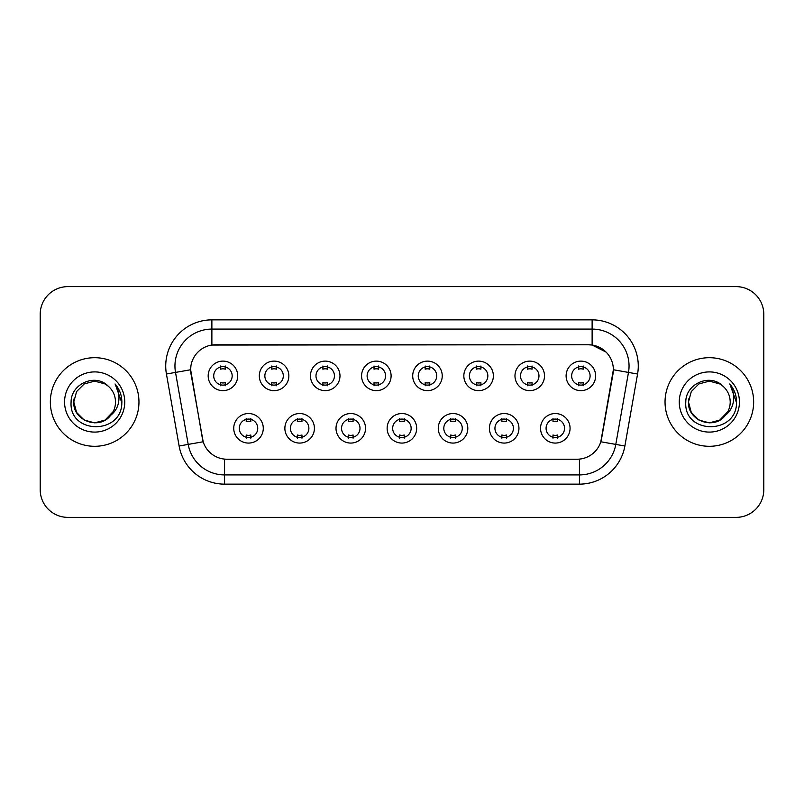 <?xml version="1.0" encoding="UTF-8"?>
<svg xmlns="http://www.w3.org/2000/svg" width="804" height="804" viewBox="0 0 804 804"><rect width="100%" height="100%" fill="white"/><g stroke="black" fill="none" stroke-linecap="round" stroke-linejoin="round"><path stroke-width="1.21" d="M314.414 428.301A14.763 14.763 0 0 1 299.641 443.074A14.763 14.763 0 0 1 284.877 428.301A14.763 14.763 0 0 1 299.641 413.537A14.763 14.763 0 0 1 314.414 428.301M290.415 428.301A9.226 9.226 0 0 0 299.641 437.537A9.226 9.226 0 0 0 308.877 428.301A9.226 9.226 0 0 0 299.641 419.075A9.226 9.226 0 0 0 290.415 428.301M365.539 428.301A14.763 14.763 0 0 1 350.775 443.074A14.763 14.763 0 0 1 336.012 428.301A14.763 14.763 0 0 1 350.775 413.537A14.763 14.763 0 0 1 365.539 428.301M341.549 428.301A9.226 9.226 0 0 0 350.775 437.537A9.226 9.226 0 0 0 360.001 428.301A9.226 9.226 0 0 0 350.775 419.075A9.226 9.226 0 0 0 341.549 428.301M416.673 428.301A14.763 14.763 0 0 1 401.91 443.074A14.763 14.763 0 0 1 387.136 428.301A14.763 14.763 0 0 1 401.91 413.537A14.763 14.763 0 0 1 416.673 428.301M392.674 428.301A9.226 9.226 0 0 0 401.91 437.537A9.226 9.226 0 0 0 411.135 428.301A9.226 9.226 0 0 0 401.91 419.075A9.226 9.226 0 0 0 392.674 428.301M467.807 428.301A14.763 14.763 0 0 1 453.044 443.074A14.763 14.763 0 0 1 438.27 428.301A14.763 14.763 0 0 1 453.044 413.537A14.763 14.763 0 0 1 467.807 428.301M443.808 428.301A9.226 9.226 0 0 0 453.044 437.537A9.226 9.226 0 0 0 462.27 428.301A9.226 9.226 0 0 0 453.044 419.075A9.226 9.226 0 0 0 443.808 428.301M518.942 428.301A14.763 14.763 0 0 1 504.168 443.074A14.763 14.763 0 0 1 489.405 428.301A14.763 14.763 0 0 1 504.168 413.537A14.763 14.763 0 0 1 518.942 428.301M494.942 428.301A9.226 9.226 0 0 0 504.168 437.537A9.226 9.226 0 0 0 513.404 428.301A9.226 9.226 0 0 0 504.168 419.075A9.226 9.226 0 0 0 494.942 428.301M570.066 428.301A14.763 14.763 0 0 1 555.303 443.074A14.763 14.763 0 0 1 540.539 428.301A14.763 14.763 0 0 1 555.303 413.537A14.763 14.763 0 0 1 570.066 428.301M546.077 428.301A9.226 9.226 0 0 0 555.303 437.537A9.226 9.226 0 0 0 564.529 428.301A9.226 9.226 0 0 0 555.303 419.075A9.226 9.226 0 0 0 546.077 428.301M263.28 428.301A14.763 14.763 0 0 1 248.516 443.074A14.763 14.763 0 0 1 233.743 428.301A14.763 14.763 0 0 1 248.516 413.537A14.763 14.763 0 0 1 263.28 428.301M239.28 428.301A9.226 9.226 0 0 0 248.516 437.537A9.226 9.226 0 0 0 257.742 428.301A9.226 9.226 0 0 0 248.516 419.075A9.226 9.226 0 0 0 239.28 428.301M288.847 375.88A14.763 14.763 0 0 1 274.074 390.643A14.763 14.763 0 0 1 259.31 375.88A14.763 14.763 0 0 1 274.074 361.117A14.763 14.763 0 0 1 288.847 375.88M264.848 375.88A9.226 9.226 0 0 0 274.074 385.106A9.226 9.226 0 0 0 283.309 375.88A9.226 9.226 0 0 0 274.074 366.654A9.226 9.226 0 0 0 264.848 375.88M339.981 375.88A14.763 14.763 0 0 1 325.208 390.643A14.763 14.763 0 0 1 310.444 375.88A14.763 14.763 0 0 1 325.208 361.117A14.763 14.763 0 0 1 339.981 375.88M315.982 375.88A9.226 9.226 0 0 0 325.208 385.106A9.226 9.226 0 0 0 334.444 375.88A9.226 9.226 0 0 0 325.208 366.654A9.226 9.226 0 0 0 315.982 375.88M391.106 375.88A14.763 14.763 0 0 1 376.342 390.643A14.763 14.763 0 0 1 361.579 375.88A14.763 14.763 0 0 1 376.342 361.117A14.763 14.763 0 0 1 391.106 375.88M367.116 375.88A9.226 9.226 0 0 0 376.342 385.106A9.226 9.226 0 0 0 385.568 375.88A9.226 9.226 0 0 0 376.342 366.654A9.226 9.226 0 0 0 367.116 375.88M442.24 375.88A14.763 14.763 0 0 1 427.477 390.643A14.763 14.763 0 0 1 412.703 375.88A14.763 14.763 0 0 1 427.477 361.117A14.763 14.763 0 0 1 442.24 375.88M418.241 375.88A9.226 9.226 0 0 0 427.477 385.106A9.226 9.226 0 0 0 436.703 375.88A9.226 9.226 0 0 0 427.477 366.654A9.226 9.226 0 0 0 418.241 375.88M493.375 375.88A14.763 14.763 0 0 1 478.601 390.643A14.763 14.763 0 0 1 463.838 375.88A14.763 14.763 0 0 1 478.601 361.117A14.763 14.763 0 0 1 493.375 375.88M469.375 375.88A9.226 9.226 0 0 0 478.601 385.106A9.226 9.226 0 0 0 487.837 375.88A9.226 9.226 0 0 0 478.601 366.654A9.226 9.226 0 0 0 469.375 375.88M544.509 375.88A14.763 14.763 0 0 1 529.736 390.643A14.763 14.763 0 0 1 514.972 375.88A14.763 14.763 0 0 1 529.736 361.117A14.763 14.763 0 0 1 544.509 375.88M520.51 375.88A9.226 9.226 0 0 0 529.736 385.106A9.226 9.226 0 0 0 538.971 375.88A9.226 9.226 0 0 0 529.736 366.654A9.226 9.226 0 0 0 520.51 375.88M595.633 375.88A14.763 14.763 0 0 1 580.87 390.643A14.763 14.763 0 0 1 566.106 375.88A14.763 14.763 0 0 1 580.87 361.117A14.763 14.763 0 0 1 595.633 375.88M571.644 375.88A9.226 9.226 0 0 0 580.87 385.106A9.226 9.226 0 0 0 590.096 375.88A9.226 9.226 0 0 0 580.87 366.654A9.226 9.226 0 0 0 571.644 375.88M237.713 375.88A14.763 14.763 0 0 1 222.949 390.643A14.763 14.763 0 0 1 208.176 375.88A14.763 14.763 0 0 1 222.949 361.117A14.763 14.763 0 0 1 237.713 375.88M213.713 375.88A9.226 9.226 0 0 0 222.949 385.106A9.226 9.226 0 0 0 232.175 375.88A9.226 9.226 0 0 0 222.949 366.654A9.226 9.226 0 0 0 213.713 375.88M179.121 446.009L166.428 374.021A46.15 46.15 0 0 1 211.874 319.861L592.126 319.861A46.15 46.15 0 0 1 637.572 374.021L624.879 446.009A46.15 46.15 0 0 1 579.433 484.139L224.567 484.139A46.15 46.15 0 0 1 179.121 446.009L203.181 441.768L191.02 374.021A24.924 24.924 0 0 1 215.562 344.775L588.438 344.775A24.924 24.924 0 0 1 612.98 374.021L601.583 438.632A24.924 24.924 0 0 1 577.041 459.225L226.959 459.225A24.924 24.924 0 0 1 202.417 438.632L190.638 369.75L175.513 372.413A36.914 36.914 0 0 1 211.874 329.087L592.126 329.087A36.914 36.914 0 0 1 628.487 372.413L615.794 444.411A36.914 36.914 0 0 1 579.433 474.913L224.567 474.913A36.914 36.914 0 0 1 188.206 444.411L175.513 372.413A36.914 36.914 0 0 1 174.95 366.001M50.35 402A44.3 44.3 0 0 0 94.651 446.3A44.3 44.3 0 0 0 138.961 402A44.3 44.3 0 0 0 94.651 357.7A44.3 44.3 0 0 0 50.35 402A44.3 44.3 0 0 0 94.651 446.3A44.3 44.3 0 0 0 138.961 402A44.3 44.3 0 0 0 94.651 357.7A44.3 44.3 0 0 0 50.35 402M665.039 402A44.3 44.3 0 0 0 709.349 446.3A44.3 44.3 0 0 0 753.649 402A44.3 44.3 0 0 0 709.349 357.7A44.3 44.3 0 0 0 665.039 402A44.3 44.3 0 0 0 709.349 446.3A44.3 44.3 0 0 0 753.649 402A44.3 44.3 0 0 0 709.349 357.7A44.3 44.3 0 0 0 665.039 402M211.874 319.861L211.874 345.047L588.438 344.775L592.126 345.047L606.055 352.072M190.638 369.699L190.92 366.001M577.041 459.225L226.959 459.225M637.572 374.021L613.362 369.75L600.819 441.768L624.879 446.009M601.583 438.632L601.432 439.416M202.568 439.416L202.417 438.632M763.8 314.324A27.688 27.688 0 0 0 736.112 286.626L67.888 286.626A27.688 27.688 0 0 0 40.2 314.324L40.2 489.676A27.688 27.688 0 0 0 67.888 517.374L736.112 517.374A27.688 27.688 0 0 0 763.8 489.676L763.8 314.324L763.8 489.676M40.2 314.324L40.2 489.676M736.112 286.626L67.888 286.626M67.888 517.374L736.112 517.374M225.251 365.991L225.251 369.187A7.085 7.085 0 0 0 220.638 369.187L220.638 365.991M220.638 385.769L220.638 382.573A7.085 7.085 0 0 0 225.251 382.573L225.251 385.769M246.205 438.19L246.205 434.994A7.085 7.085 0 0 0 250.818 434.994L250.818 438.19M250.818 418.422L250.818 421.608A7.085 7.085 0 0 0 246.205 421.608L246.205 418.422M276.385 365.991L276.385 369.187A7.085 7.085 0 0 0 271.772 369.187L271.772 365.991M271.772 385.769L271.772 382.573A7.085 7.085 0 0 0 276.385 382.573L276.385 385.769M327.519 365.991L327.519 369.187A7.085 7.085 0 0 0 322.906 369.187L322.906 365.991M322.906 385.769L322.906 382.573A7.085 7.085 0 0 0 327.519 382.573L327.519 385.769M378.654 365.991L378.654 369.187A7.085 7.085 0 0 0 374.031 369.187L374.031 365.991M374.031 385.769L374.031 382.573A7.085 7.085 0 0 0 378.654 382.573L378.654 385.769M429.778 365.991L429.778 369.187A7.085 7.085 0 0 0 425.165 369.187L425.165 365.991M425.165 385.769L425.165 382.573A7.085 7.085 0 0 0 429.778 382.573L429.778 385.769M297.339 438.19L297.339 434.994A7.085 7.085 0 0 0 301.952 434.994L301.952 438.19M301.952 418.422L301.952 421.608A7.085 7.085 0 0 0 297.339 421.608L297.339 418.422M348.464 438.19L348.464 434.994A7.085 7.085 0 0 0 353.087 434.994L353.087 438.19M353.087 418.422L353.087 421.608A7.085 7.085 0 0 0 348.464 421.608L348.464 418.422M399.598 438.19L399.598 434.994A7.085 7.085 0 0 0 404.211 434.994L404.211 438.19M404.211 418.422L404.211 421.608A7.085 7.085 0 0 0 399.598 421.608L399.598 418.422M105.083 420.07A20.864 20.864 0 0 0 115.515 402C115.394 395.709 113.002 390.453 108.319 386.232C95.495 372.815 70.873 383.88 71.094 402C68.752 434.21 120.972 435.054 121.816 403.568L121.866 402C121.786 395.156 119.505 389.146 115.032 383.97C118.439 389.558 119.635 395.568 118.63 402C117.685 407.407 115.072 411.819 110.791 415.226C113.897 411.367 115.464 406.955 115.515 402M113.193 411.578L105.083 420.07L94.651 422.864L84.219 420.07L76.581 412.432L73.787 402L76.581 412.432L84.219 420.07L94.651 422.864L105.083 420.07L110.218 415.899L105.083 420.07L94.651 422.864L84.219 420.07L76.581 412.432L73.787 402L76.581 412.432L84.219 420.07L94.651 422.864L105.083 420.07L110.54 415.527L105.083 420.07L94.651 422.864L84.219 420.07L76.581 412.432L73.787 402L76.581 412.432L84.219 420.07L94.651 422.864L105.083 420.07L113.193 411.578L110.751 415.276L113.193 411.578L105.083 420.07L94.651 422.864L84.219 420.07L76.581 412.432L73.787 402L76.581 412.432L84.219 420.07L94.651 422.864L105.083 420.07L113.193 411.578L110.218 415.899L105.083 420.07L94.651 422.864L84.219 420.07L76.581 412.432L73.787 402L76.581 391.568L84.219 383.93L94.651 381.136L105.083 383.93L108.319 386.232L105.083 383.93L94.651 381.136L84.219 383.93L76.581 391.568L73.787 402L76.581 391.568L84.219 383.93M74.018 398.915L73.787 402C72.722 420.492 98.892 430.251 110.218 415.899L110.791 415.226M64.561 402A30.09 30.09 0 0 0 94.651 432.09A30.09 30.09 0 0 0 124.751 402A30.09 30.09 0 0 0 94.651 371.91A30.09 30.09 0 0 0 64.561 402M73.787 402L76.581 391.568L84.219 383.93L94.651 381.136L105.083 383.93L108.319 386.232M115.233 384.201L121.856 402.794M719.781 420.07A20.864 20.864 0 0 0 730.213 402C730.092 395.709 727.69 390.453 723.017 386.232C710.183 372.815 685.561 383.88 685.792 402C683.44 434.21 735.66 435.054 736.514 403.568L736.554 402C736.474 395.156 734.203 389.146 729.72 383.97C733.127 389.558 734.323 395.568 733.318 402C732.374 407.407 729.761 411.819 725.479 415.226C728.585 411.367 730.163 406.955 730.213 402M720.163 419.849L724.906 415.899L719.781 420.07L709.349 422.864L698.917 420.07L691.279 412.432L688.485 402L691.279 412.432L698.917 420.07L709.349 422.864L719.781 420.07L725.228 415.527L719.781 420.07L709.349 422.864L698.917 420.07L691.279 412.432L688.485 402L691.279 412.432L698.917 420.07L709.349 422.864L719.781 420.07L727.881 411.578L725.479 415.226L727.881 411.578L719.781 420.07L709.349 422.864L698.917 420.07L691.279 412.432L688.485 402L691.279 391.568L698.917 383.93L709.349 381.136L719.781 383.93L723.017 386.232L719.781 383.93L709.349 381.136L698.917 383.93L691.279 391.568L688.485 402L688.706 398.915M725.228 415.527L719.781 420.07L709.349 422.864L698.917 420.07L691.279 412.432L688.485 402L691.279 412.432L698.917 420.07L709.349 422.864L719.781 420.07L727.881 411.578L719.781 420.07L709.349 422.864L698.917 420.07L691.279 412.432L688.485 402C687.41 420.492 713.58 430.251 724.906 415.899L725.479 415.226M679.249 402A30.09 30.09 0 0 0 709.349 432.09A30.09 30.09 0 0 0 739.439 402A30.09 30.09 0 0 0 709.349 371.91A30.09 30.09 0 0 0 679.249 402M729.921 384.201L736.544 402.794M480.913 365.991L480.913 369.187A7.085 7.085 0 0 0 476.3 369.187L476.3 365.991M476.3 385.769L476.3 382.573A7.085 7.085 0 0 0 480.913 382.573L480.913 385.769M532.047 365.991L532.047 369.187A7.085 7.085 0 0 0 527.434 369.187L527.434 365.991M527.434 385.769L527.434 382.573A7.085 7.085 0 0 0 532.047 382.573L532.047 385.769M583.181 365.991L583.181 369.187A7.085 7.085 0 0 0 578.558 369.187L578.558 365.991M578.558 385.769L578.558 382.573A7.085 7.085 0 0 0 583.181 382.573L583.181 385.769M450.732 438.19L450.732 434.994A7.085 7.085 0 0 0 455.345 434.994L455.345 438.19M455.345 418.422L455.345 421.608A7.085 7.085 0 0 0 450.732 421.608L450.732 418.422M501.867 438.19L501.867 434.994A7.085 7.085 0 0 0 506.48 434.994L506.48 438.19M506.48 418.422L506.48 421.608A7.085 7.085 0 0 0 501.867 421.608L501.867 418.422M552.991 438.19L552.991 434.994A7.085 7.085 0 0 0 557.614 434.994L557.614 438.19M557.614 418.422L557.614 421.608A7.085 7.085 0 0 0 552.991 421.608L552.991 418.422M592.126 319.861L592.126 345.047M579.433 459.104L579.433 484.139M224.567 484.139L224.567 459.104M166.428 374.021L175.513 372.413"/></g></svg>
